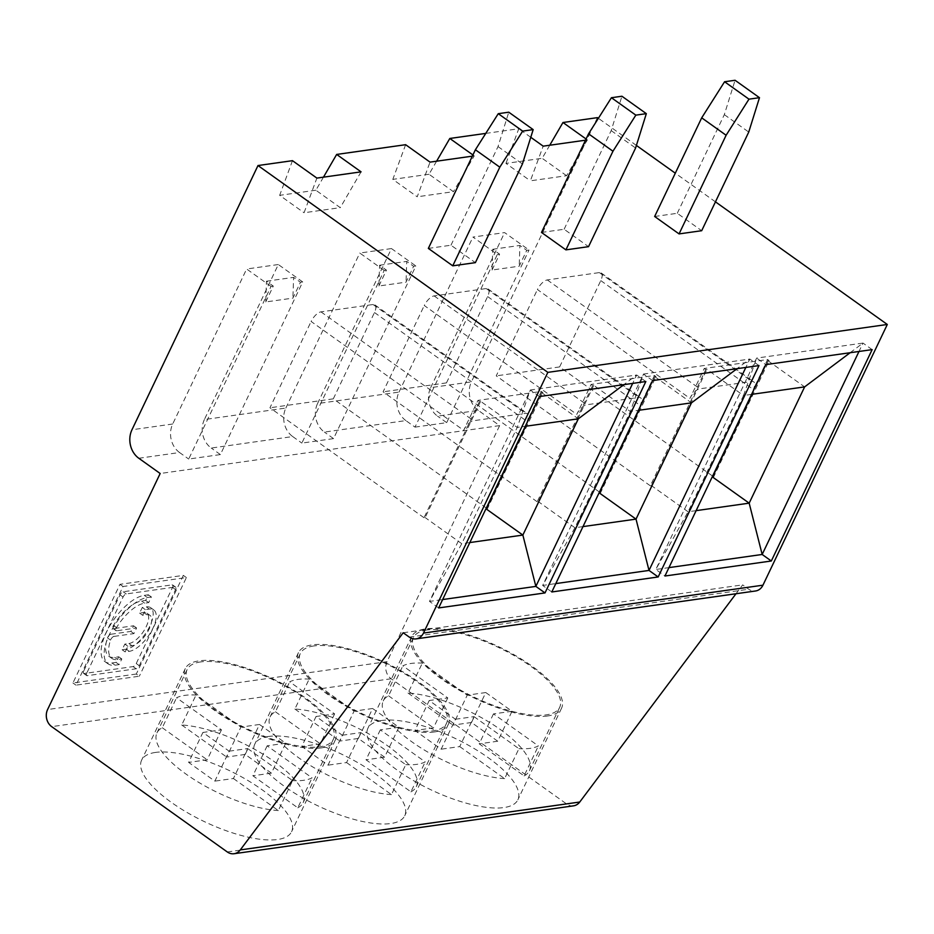 <?xml version="1.0" encoding="UTF-8"?>
<svg xmlns="http://www.w3.org/2000/svg" width="934" height="934" viewBox="0 0 934 934"><rect width="100%" height="100%" fill="white"/><g stroke="black" fill="none" stroke-linecap="round" stroke-linejoin="round"><path stroke-width="0.7" stroke-dasharray="4.67 3.5" d="M405.625 144.7L392.817 179.375L417.218 196.794L430.037 162.119M436.61 161.197L429.021 174.261L453.434 191.68L417.218 196.794M472.919 154.962L474.227 155.885L453.434 191.68M323.468 177.156L315.867 190.232L340.28 207.652L304.064 212.754L316.883 178.09M361.073 171.856L340.28 207.652M136.294 674.033L72.922 682.976L119.972 584.334L183.344 575.391L136.294 674.033L139.341 676.216L75.981 685.147L123.031 586.505L186.391 577.562L139.341 676.216M597.445 117.637L471.413 381.878L430.679 387.622A20.77 17.337 -98 0 0 437.532 416.12L478.266 410.376L499.632 425.612L387.038 661.657A12.457 10.402 -98 0 0 391.148 678.761L566.751 804.069A12.457 10.402 -98 0 0 573.534 805.832M499.632 425.612L160.169 473.503M525.714 426.243L541.708 392.689L542.841 392.537L487.385 508.796L486.252 508.96M110.901 634.244A3.327 1.436 -54.5 0 0 107.492 637.934A33.227 14.325 -54.5 0 0 108.834 656.228A33.227 14.325 -54.5 0 0 114.695 657.361L118.758 656.789L116.073 662.428L111.998 663A39.882 17.186 -54.5 0 1 104.97 661.646A39.882 17.186 -54.5 0 1 109.932 625.652A39.882 17.186 -54.5 0 1 144.268 595.355L148.343 594.783L145.646 600.422L141.571 600.994A33.227 14.325 -54.5 0 0 113.469 625.406A3.327 1.436 -54.5 0 0 113.002 628.489A3.327 1.436 -54.5 0 0 113.586 628.605L133.55 625.792L130.865 631.419L110.901 634.244L113.948 636.416A3.327 1.436 125.5 0 0 110.551 640.117A33.227 14.325 125.5 0 0 111.882 658.412A33.227 14.325 125.5 0 0 117.742 659.544L121.817 658.972L119.132 664.599L115.057 665.183A39.882 17.186 -54.5 0 1 108.017 663.817A39.882 17.186 -54.5 0 1 112.979 627.835A39.882 17.186 -54.5 0 1 147.315 597.538L151.39 596.966L148.704 602.593L144.63 603.177A33.227 14.325 125.5 0 0 116.516 627.59A3.327 1.436 125.5 0 0 116.061 630.672A3.327 1.436 125.5 0 0 116.645 630.777L136.597 627.963L133.912 633.602L113.948 636.416M128.892 643.538A18.271 7.881 -54.5 0 0 144.618 629.644A18.271 7.881 -54.5 0 0 146.895 613.159A18.271 7.881 -54.5 0 0 143.673 612.529L139.598 613.101L142.295 607.474L146.358 606.89A24.926 10.741 -54.5 0 1 150.759 607.742A24.926 10.741 -54.5 0 1 147.654 630.24A24.926 10.741 -54.5 0 1 126.195 649.165L122.12 649.749L124.817 644.11L128.892 643.538L131.939 645.709A18.271 7.881 125.5 0 0 147.677 631.828A18.271 7.881 125.5 0 0 149.954 615.331A18.271 7.881 125.5 0 0 146.72 614.712L142.657 615.284L145.342 609.645L149.417 609.073A24.926 10.741 -54.5 0 1 153.806 609.925A24.926 10.741 -54.5 0 1 150.701 632.411A24.926 10.741 -54.5 0 1 129.254 651.348L125.179 651.92L127.865 646.281L131.939 645.709M83.733 670.939A3.327 1.436 -54.5 0 0 83.616 673.379A3.327 1.436 -54.5 0 0 84.2 673.496L133.083 666.596A3.327 1.436 -54.5 0 0 136.236 663.525L172.533 587.428A3.327 1.436 -54.5 0 0 172.65 584.976A3.327 1.436 -54.5 0 0 172.066 584.871L123.183 591.759A3.327 1.436 -54.5 0 0 120.031 594.841L83.733 670.939L86.78 673.11A3.327 1.436 125.5 0 0 86.664 675.562A3.327 1.436 125.5 0 0 87.247 675.679L136.13 668.779A3.327 1.436 125.5 0 0 139.283 665.709L175.58 589.611A3.327 1.436 125.5 0 0 175.709 587.159A3.327 1.436 125.5 0 0 175.113 587.042L126.242 593.942A3.327 1.436 125.5 0 0 123.078 597.013L86.78 673.11M183.344 575.391L186.391 577.562M119.972 584.334L123.031 586.505M72.922 682.976L75.981 685.147M145.646 600.422L148.704 602.593M148.343 594.783L151.39 596.966M116.073 662.428L119.132 664.599M118.758 656.789L121.817 658.972M130.865 631.419L133.912 633.602M133.55 625.792L136.597 627.963M142.295 607.474L145.342 609.645M139.598 613.101L142.657 615.284M122.12 649.749L125.179 651.92M124.817 644.11L127.865 646.281M259.477 724.48L285.722 743.195L271.432 773.142L245.198 754.427L259.477 724.48L240.925 727.096L196.012 695.048A81.001 27.705 -154.5 0 0 184.815 695.375A81.001 27.705 -154.5 0 0 176.549 697.791L221.463 729.839L202.9 732.454L229.145 751.181L214.855 781.128L188.621 762.401L202.9 732.454M221.463 729.839L207.173 759.786L188.621 762.401M229.145 751.181L247.697 748.566L233.418 778.512L214.855 781.128M233.418 778.512L278.332 810.56L292.611 780.614L247.697 748.566M285.722 743.195L267.159 745.822L312.073 777.87A81.001 27.705 -154.5 0 1 292.611 780.614M267.159 745.822L252.88 775.769L297.794 807.817L312.073 777.87M200.775 661.902A81.001 27.705 25.5 0 0 187.162 669.491A81.001 27.705 25.5 0 0 248.351 729.361A81.001 27.705 25.5 0 0 333.38 739.238A81.001 27.705 25.5 0 0 289.12 688.288A81.001 27.705 25.5 0 0 200.775 661.902M278.332 810.56A81.001 27.705 25.5 0 1 193.793 779.33A81.001 27.705 25.5 0 1 156.924 732.91A81.001 27.705 25.5 0 1 162.271 727.738L176.549 697.791M297.794 807.817A81.001 27.705 25.5 0 0 303.141 802.645A81.001 27.705 25.5 0 0 266.26 756.225A81.001 27.705 25.5 0 0 181.733 724.994L196.012 695.048M271.432 773.142L252.88 775.769M245.198 754.427L226.635 757.042L240.925 727.096M181.733 724.994L226.635 757.042M486.31 508.026L333.31 398.841L374.476 312.528A10.379 4.472 125.5 0 0 374.861 304.881A10.379 4.472 125.5 0 0 373.028 304.519L320.969 311.863A10.379 4.472 125.5 0 0 311.115 321.471L463.673 430.329A10.379 4.472 125.5 0 1 473.526 420.72L525.573 413.377A10.379 4.472 125.5 0 1 527.406 413.739A10.379 4.472 125.5 0 1 527.033 421.386L541.311 391.439L477.951 400.382L463.673 430.329M265.746 301.951L273.3 286.096L266.435 281.204L265.746 301.951L292.902 298.121L300.468 282.266L293.603 277.375L292.902 298.121M266.435 281.204L293.603 277.375M321.296 747.9A83.079 28.417 -154.5 0 1 230.698 720.838A83.079 28.417 -154.5 0 1 185.294 668.592A83.079 28.417 -154.5 0 1 199.257 660.817A83.079 28.417 -154.5 0 1 289.855 687.879A83.079 28.417 -154.5 0 1 335.259 740.125A83.079 28.417 -154.5 0 1 321.296 747.9M480.613 401.316L425.157 517.576L424.024 517.74L479.481 401.468L480.613 401.316L517.226 427.445L525.282 426.301M424.024 517.74L269.949 407.784L311.115 321.471M477.951 400.382L479.481 401.468M542.841 392.537L541.311 391.439M486.602 508.236L487.385 508.796M333.31 398.841L269.949 407.784M372.631 708.509L398.876 727.236L384.586 757.182L358.352 738.455L372.631 708.509L354.079 711.136L309.166 679.088A81.001 27.705 -154.5 0 0 297.969 679.415A81.001 27.705 -154.5 0 0 289.703 681.832L334.617 713.88L316.054 716.495L342.299 735.221L328.009 765.168L301.775 746.441L316.054 716.495M334.617 713.88L320.327 743.826L301.775 746.441M342.299 735.221L360.851 732.606L346.572 762.553L328.009 765.168M346.572 762.553L391.474 794.601L405.765 764.654L360.851 732.606M398.876 727.236L380.313 729.851L425.227 761.899A81.001 27.705 -154.5 0 1 405.765 764.654M380.313 729.851L366.035 759.797L410.937 791.845L425.227 761.899M313.929 645.943A81.001 27.705 25.5 0 0 300.316 653.531A81.001 27.705 25.5 0 0 361.505 713.401A81.001 27.705 25.5 0 0 446.534 723.266A81.001 27.705 25.5 0 0 402.274 672.328A81.001 27.705 25.5 0 0 313.929 645.943M391.474 794.601A81.001 27.705 25.5 0 1 306.947 763.37A81.001 27.705 25.5 0 1 270.066 716.938A81.001 27.705 25.5 0 1 275.413 711.778L289.703 681.832M410.937 791.845A81.001 27.705 25.5 0 0 416.284 786.685A81.001 27.705 25.5 0 0 379.414 740.253A81.001 27.705 25.5 0 0 294.875 709.034L309.166 679.088M384.586 757.182L366.035 759.797M358.352 738.455L339.789 741.082L354.079 711.136M294.875 709.034L339.789 741.082M599.453 492.055L446.464 382.882L487.63 296.568A10.379 4.472 125.5 0 0 488.003 288.91A10.379 4.472 125.5 0 0 486.182 288.559L434.123 295.903A10.379 4.472 125.5 0 0 424.269 305.511L576.815 414.369A10.379 4.472 125.5 0 1 586.68 404.761L638.728 397.417A10.379 4.472 125.5 0 1 640.561 397.767A10.379 4.472 125.5 0 1 640.187 405.426L654.465 375.48L591.105 384.423L576.815 414.369M378.9 285.991L386.454 270.136L379.589 265.233L378.9 285.991L406.057 282.161L413.61 266.307L406.745 261.403L406.057 282.161M379.589 265.233L406.745 261.403M472.347 156.153L474.227 155.885M434.45 731.941A83.079 28.417 -154.5 0 1 343.84 704.878A83.079 28.417 -154.5 0 1 298.448 652.632A83.079 28.417 -154.5 0 1 312.411 644.857A83.079 28.417 -154.5 0 1 403.009 671.92A83.079 28.417 -154.5 0 1 448.413 724.165A83.079 28.417 -154.5 0 1 434.45 731.941M593.755 385.345L538.311 501.616L537.178 501.768L592.635 385.508L593.755 385.345L630.368 411.474L638.436 410.341M537.178 501.768L383.103 391.825L424.269 305.511M591.105 384.423L592.635 385.508M638.856 410.283L654.862 376.729L655.995 376.565L600.539 492.837L599.406 492.989M655.995 376.565L654.465 375.48M599.756 492.265L600.539 492.837M446.464 382.882L383.103 391.825M485.785 692.549L512.019 711.276L497.74 741.222L471.507 722.496L485.785 692.549L467.233 695.165L422.32 663.117A81.001 27.705 -154.5 0 0 411.123 663.444A81.001 27.705 -154.5 0 0 402.858 665.86L447.771 697.908L429.208 700.535L455.453 719.25L441.163 749.196L414.929 730.481L429.208 700.535M447.771 697.908L433.481 727.855L414.929 730.481M455.453 719.25L474.005 716.635L459.726 746.581L441.163 749.196M459.726 746.581L504.629 778.629L518.919 748.683L474.005 716.635M512.019 711.276L493.467 713.891L538.381 745.939A81.001 27.705 -154.5 0 1 518.919 748.683M493.467 713.891L479.189 743.838L524.091 775.885L538.381 745.939M427.083 629.983A81.001 27.705 25.5 0 0 413.47 637.56A81.001 27.705 25.5 0 0 474.659 697.441A81.001 27.705 25.5 0 0 559.688 707.307A81.001 27.705 25.5 0 0 515.428 656.369A81.001 27.705 25.5 0 0 427.083 629.983M504.629 778.629A81.001 27.705 25.5 0 1 420.102 747.398A81.001 27.705 25.5 0 1 383.22 700.979A81.001 27.705 25.5 0 1 388.567 695.807L402.858 665.86M524.091 775.885A81.001 27.705 25.5 0 0 529.438 770.713A81.001 27.705 25.5 0 0 492.568 724.294A81.001 27.705 25.5 0 0 408.03 693.063L422.32 663.117M497.74 741.222L479.189 743.838M471.507 722.496L452.943 725.111L467.233 695.165M408.03 693.063L452.943 725.111M712.607 476.095L559.618 366.922L600.784 280.609A10.379 4.472 125.5 0 0 601.157 272.95A10.379 4.472 125.5 0 0 599.324 272.6L547.277 279.931A10.379 4.472 125.5 0 0 537.424 289.54L689.969 398.398A10.379 4.472 125.5 0 1 699.835 388.801L751.882 381.457A10.379 4.472 125.5 0 1 753.715 381.808A10.379 4.472 125.5 0 1 753.341 389.466L767.62 359.52L704.259 368.451L689.969 398.398M492.055 270.031L499.608 254.176L492.743 249.273L492.055 270.031L519.211 266.19L526.764 250.335L519.899 245.444L519.211 266.19M492.743 249.273L519.899 245.444M585.501 140.193L587.381 139.925L566.588 175.72L530.372 180.822L543.191 146.159M547.604 715.981A83.079 28.417 -154.5 0 1 456.995 688.918A83.079 28.417 -154.5 0 1 411.602 636.673A83.079 28.417 -154.5 0 1 425.554 628.886A83.079 28.417 -154.5 0 1 516.163 655.948A83.079 28.417 -154.5 0 1 561.567 708.194A83.079 28.417 -154.5 0 1 547.604 715.981M696.134 510.641L688.078 511.774L651.465 485.645L650.333 485.808L705.777 369.549L706.91 369.385L743.522 395.514L688.078 511.774L655.796 569.471L668.954 567.615M650.333 485.808L496.246 375.853L537.424 289.54M704.259 368.451L705.777 369.549M752.01 394.311L768.017 360.769L769.149 360.606L713.693 476.865L712.56 477.029M769.149 360.606L767.62 359.52M712.911 476.305L713.693 476.865M559.618 366.922L496.246 375.853M315.867 190.232L279.663 195.334L304.064 212.754M429.021 174.261L392.817 179.375M549.764 145.225L542.175 158.301L505.959 163.403L530.372 180.822M566.588 175.72L542.175 158.301M405.858 420.592A20.77 17.337 82 0 1 399.005 392.093L317.537 403.581A20.77 17.337 -98 0 0 324.39 432.08L405.858 420.592L415.011 427.118L497.343 254.492L472.943 237.073L504.617 232.601L529.029 250.02L526.764 250.335M399.005 392.093L472.943 237.073M415.011 427.118L446.686 422.647L529.029 250.02M499.608 254.176L497.343 254.492M430.679 387.622L504.617 232.601M446.686 422.647L437.532 416.12M268.712 736.447A83.079 28.417 25.5 0 0 254.748 744.235A83.079 28.417 25.5 0 0 317.502 805.645A83.079 28.417 25.5 0 0 404.726 815.767A83.079 28.417 25.5 0 0 359.321 763.51A83.079 28.417 25.5 0 0 268.712 736.447M273.3 286.096L271.047 286.423L188.703 459.049L220.389 454.578L302.721 281.951L300.468 282.266M386.454 270.136L384.201 270.451L301.857 443.09L333.543 438.618L415.875 265.992L413.61 266.307M582.979 526.601L574.924 527.733L542.654 585.443L555.8 583.587M469.825 542.561L461.77 543.705L429.5 601.403L442.646 599.546M541.708 392.689L578.321 418.817M654.862 376.729L691.475 402.858M551.807 591.969L542.654 585.443L643.468 374.055L749.839 359.053L745.834 367.436M438.653 607.929L429.5 601.403L530.325 390.015L636.684 375.013L632.68 383.395M155.558 752.419A83.079 28.417 25.5 0 0 141.606 760.194A83.079 28.417 25.5 0 0 204.348 821.605A83.079 28.417 25.5 0 0 291.571 831.727A83.079 28.417 25.5 0 0 246.167 779.481A83.079 28.417 25.5 0 0 155.558 752.419M204.383 419.553A20.77 17.337 -98 0 0 211.236 448.051L292.704 436.552A20.77 17.337 82 0 1 285.851 408.053L204.383 419.553L278.32 264.532L302.721 281.951M220.389 454.578L211.236 448.051M271.047 286.423L246.634 269.004L278.32 264.532M138.816 458.267L179.55 452.523L188.703 459.049M179.55 452.523A20.77 17.337 82 0 1 172.697 424.013L246.634 269.004M317.537 403.581L391.474 248.572L415.875 265.992M333.543 438.618L324.39 432.08M384.201 270.451L359.788 253.032L391.474 248.572M292.704 436.552L301.857 443.09M285.851 408.053L359.788 253.032M715.456 201.849L675.305 173.199M636.404 145.435L598.379 118.303M735.992 593.744L742.658 584.871L748.753 589.226A12.457 10.402 -98 0 0 755.536 590.988M478.266 410.376A20.77 17.337 82 0 1 471.413 381.878M872.146 349.62L862.993 343.082L858.988 351.476M768.017 360.769L804.629 386.886M850.15 352.713L862.993 343.082L756.622 358.096L655.796 569.471L664.95 576.009M381.866 720.488A83.079 28.417 25.5 0 0 367.903 728.263A83.079 28.417 25.5 0 0 430.656 789.674A83.079 28.417 25.5 0 0 517.868 799.796A83.079 28.417 25.5 0 0 472.476 747.55A83.079 28.417 25.5 0 0 381.866 720.488M403.196 632.762L742.658 584.871M751.59 394.37L743.522 395.514L756.622 358.096L765.775 364.622M651.465 485.645L706.91 369.385M539.478 396.553L530.325 390.015L517.226 427.445L461.77 543.705L425.157 517.576M645.838 381.539L636.684 375.013L623.854 384.645M758.992 365.579L749.839 359.053L737.008 368.685M652.621 380.582L643.468 374.055L630.368 411.474L574.924 527.733L538.311 501.616M586.073 138.991L587.381 139.925M485.773 133.399L518.779 128.74L505.959 163.403M292.47 160.671L279.663 195.334M530.781 137.298L518.779 128.74M428.344 248.409L450.982 245.222L475.383 262.641M541.498 232.449L564.124 229.262L588.537 246.669M654.652 216.49L677.278 213.291L701.691 230.71M677.278 213.291L724.329 114.648L735.07 80.277M724.329 114.648L748.741 132.068M388.567 695.807L433.481 727.855M564.124 229.262L611.186 130.608L621.927 96.237M611.186 130.608L635.587 148.027M275.413 711.778L320.327 743.826M450.982 245.222L498.032 146.58L508.773 112.197M498.032 146.58L522.433 163.987M162.271 727.738L207.173 759.786M387.038 661.657L47.587 709.548M123.183 591.759L126.242 593.942M172.066 584.871L175.113 587.042M172.533 587.428L175.58 589.611M120.031 594.841L123.078 597.013M133.083 666.596L136.13 668.779M84.2 673.496L87.247 675.679M141.571 600.994L144.63 603.177M111.998 663L115.057 665.183M144.268 595.355L147.315 597.538M107.492 637.934L110.551 640.117M114.695 657.361L117.742 659.544M113.586 628.605L116.645 630.777M113.469 625.406L116.516 627.59M143.673 612.529L146.72 614.712M146.358 606.89L149.417 609.073M126.195 649.165L129.254 651.348M320.969 311.863L473.526 420.72M373.028 304.519L525.573 413.377M374.476 312.528L527.033 421.386M434.123 295.903L586.68 404.761M486.182 288.559L638.728 397.417M487.63 296.568L640.187 405.426M547.277 279.931L699.835 388.801M599.324 272.588L751.882 381.457M600.784 280.609L753.341 389.466M409.302 637.116L748.753 589.226M391.148 678.761L51.697 726.652M172.697 424.013L131.963 429.768M227.301 851.96L566.751 804.069M136.236 663.525L139.283 665.709M172.65 584.976L175.709 587.159M104.97 661.646L108.017 663.817M108.834 656.228L111.882 658.412M113.002 628.489L116.061 630.672M146.895 613.159L149.954 615.331M150.759 607.742L153.806 609.925M303.141 802.645L333.38 739.238M156.924 732.91L187.162 669.491M374.861 304.881L527.406 413.739M416.284 786.685L446.534 723.266M270.066 716.938L300.316 653.531M488.003 288.91L640.561 397.767M529.438 770.713L559.688 707.307M383.22 700.979L413.47 637.56M601.157 272.95L753.715 381.808M298.448 652.632L254.748 744.235M448.413 724.165L404.726 815.767M185.294 668.592L141.606 760.194M335.259 740.125L291.571 831.727M411.602 636.673L367.903 728.263M561.567 708.194L517.868 799.796M83.616 673.379L86.664 675.562"/><path stroke-width="1.4" d="M472.347 156.153L430.037 162.119L405.625 144.7L336.66 154.437L361.073 171.856L316.883 178.09L292.47 160.671L257.994 165.54L131.963 429.768A20.77 17.337 -98 0 0 138.816 458.267L160.169 473.503L47.587 709.548A12.457 10.402 -98 0 0 51.697 726.652L227.301 851.96A12.457 10.402 -98 0 0 234.072 853.723A12.457 10.402 -98 0 0 240.283 849.917L403.196 632.762L409.302 637.116A12.457 10.402 -98 0 0 416.074 638.879A12.457 10.402 -98 0 0 423.487 633.077L547.838 372.362L887.3 324.472L715.456 201.849M436.61 161.197L449.814 138.465L472.919 154.962M323.468 177.156L336.66 154.437M525.282 426.301L578.321 418.817L522.865 535.077L486.252 508.96L525.714 426.243M530.781 137.298L543.191 146.159L585.501 140.193M555.8 583.587L649.013 570.429L636.019 519.117L582.979 526.601M442.646 599.546L535.859 586.4L522.865 535.077L469.825 542.561M638.436 410.341L691.475 402.858L737.008 368.685M658.166 576.967L758.992 365.579L652.621 380.582L551.807 591.969L658.166 576.967L649.013 570.429L745.834 367.436M545.012 592.927L645.838 381.539L539.478 396.553L438.653 607.929L545.012 592.927L535.859 586.4L632.68 383.395M675.305 173.199L636.404 145.435M598.379 118.303L597.445 117.637L562.968 122.506L586.073 138.991M416.074 638.879L755.536 590.988A12.457 10.402 -98 0 0 762.95 585.186L887.3 324.472M234.072 853.723L573.534 805.832A12.457 10.402 -98 0 0 579.745 802.026L735.992 593.744M858.988 351.476L762.167 554.469L771.321 560.995L872.146 349.62L765.775 364.622L664.95 576.009L771.321 560.995M850.15 352.713L804.629 386.886L749.173 503.157L712.56 477.029L752.01 394.311M696.134 510.641L749.173 503.157L762.167 554.469L668.954 567.615M804.629 386.886L751.59 394.37M691.475 402.858L636.019 519.117L599.406 492.989L638.856 410.283M701.703 117.836L724.574 81.748L748.975 99.167L726.115 135.255L701.703 117.836L654.652 216.49L679.065 233.909L701.691 230.71L748.741 132.068L759.482 97.685L735.07 80.277L724.574 81.748M578.321 418.817L623.854 384.645M562.968 122.506L549.764 145.225M449.814 138.465L485.773 133.399M547.838 372.362L257.994 165.54M522.678 131.099L533.174 129.616L522.433 163.987L475.383 262.641L452.757 265.828L428.344 248.409L475.394 149.767L498.266 113.679L522.678 131.099L499.807 167.186L475.394 149.767M635.832 115.139L646.328 113.656L635.587 148.027L588.537 246.669L565.911 249.868L541.498 232.449L588.548 133.807L611.42 97.72L635.832 115.139L612.961 151.226L588.548 133.807M748.975 99.167L759.482 97.685M726.115 135.255L679.065 233.909M611.42 97.72L621.927 96.237L646.328 113.656M612.961 151.226L565.911 249.868M498.266 113.679L508.773 112.197L533.174 129.616M499.807 167.186L452.757 265.828M240.283 849.917L579.745 802.026M423.487 633.077L762.95 585.186"/></g></svg>
